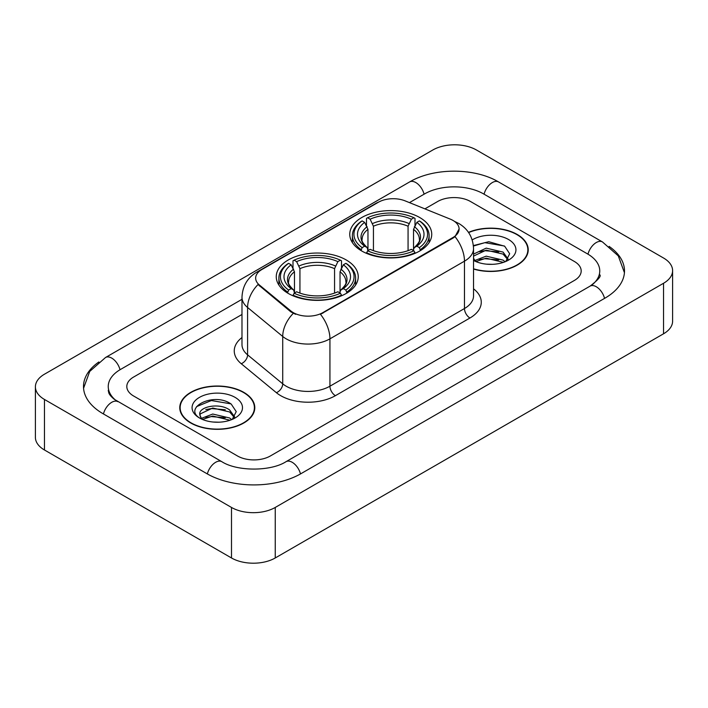 <?xml version="1.0" encoding="UTF-8"?>
<svg xmlns="http://www.w3.org/2000/svg" width="708" height="708" viewBox="0 0 708 708"><rect width="100%" height="100%" fill="white"/><g stroke="black" fill="none" stroke-linecap="round" stroke-linejoin="round"><path stroke-width="1.06" d="M346.239 259.969A40.993 23.665 0 0 0 301.564 254.836A40.993 23.665 0 0 0 276.262 276.704A40.993 23.665 0 0 0 288.262 293.439A40.993 23.665 0 0 0 332.937 298.572A40.993 23.665 0 0 0 358.239 276.704A40.993 23.665 0 0 0 346.239 259.969M419.738 217.533A40.993 23.665 0 0 0 375.063 212.4A40.993 23.665 0 0 0 349.761 234.268A40.993 23.665 0 0 0 361.761 251.004A40.993 23.665 0 0 0 406.436 256.137A40.993 23.665 0 0 0 431.738 234.268A40.993 23.665 0 0 0 419.738 217.533M452.987 220.436A20.886 12.054 0 0 0 450.2 219.091L405.162 200.886A20.886 12.054 0 0 0 378.426 202.231L261.765 269.589A20.886 12.054 0 0 0 255.65 278.111A20.886 12.054 0 0 0 259.42 285.023L290.953 311.024A20.886 12.054 0 0 0 322.83 312.635L452.987 237.49A20.886 12.054 0 0 0 459.103 228.967A20.886 12.054 0 0 0 452.987 220.436M473.537 269.049A37.515 21.656 0 0 0 528.23 249.8A37.515 21.656 0 0 0 517.247 234.49A37.515 21.656 0 0 0 468.484 232.366M243.8 392.365A37.515 21.656 0 0 0 202.922 387.665A37.515 21.656 0 0 0 179.77 407.675A37.515 21.656 0 0 0 190.753 422.986A37.515 21.656 0 0 0 231.631 427.685A37.515 21.656 0 0 0 254.791 407.675A37.515 21.656 0 0 0 243.8 392.365M180.151 409.622A37.515 21.656 0 0 0 180.027 410.206M459.103 228.967L455.014 236.64L452.987 238.109L320.476 314.317A27.072 15.629 60 0 1 329.937 338.84A30.94 17.859 180 0 1 286.182 338.84A30.94 17.859 180 0 1 282.722 336.459L247.588 307.484A30.94 17.859 180 0 1 241.986 297.245L241.986 344.601A30.94 17.859 0 0 0 247.588 354.85L282.722 383.825A30.94 17.859 0 0 0 286.182 386.205A30.94 17.859 0 0 0 329.937 386.205L464.475 308.529A30.94 17.859 0 0 0 473.537 295.9L473.537 248.543A30.94 17.859 180 0 1 464.475 261.172A27.072 15.629 -120 0 0 455.014 236.64M295.643 314.317L290.953 311.945L258.022 284.519A27.072 18.107 129.5 0 0 247.588 307.484L247.588 354.85A7.735 5.177 -50.5 0 1 241.251 363.726A38.675 22.329 180 0 1 241.986 337.521M237.516 455.987A23.205 13.399 0 0 0 270.323 455.987L574.4 280.43A23.205 13.399 0 0 0 581.188 270.96A23.205 13.399 0 0 0 574.4 261.491L470.484 201.497A23.205 13.399 0 0 0 437.677 201.497L424.906 208.869L437.677 201.497A23.205 13.399 0 0 1 470.484 201.497L574.4 261.491A23.205 13.399 0 0 1 581.188 270.96A23.205 13.399 0 0 1 574.4 280.43L270.323 455.987A23.205 13.399 0 0 1 237.516 455.987L133.6 395.993L237.516 455.987M241.986 314.476L133.6 377.045A23.205 13.399 0 0 0 126.812 386.524A23.205 13.399 0 0 0 133.6 395.993A23.205 13.399 0 0 1 126.812 386.524A23.205 13.399 0 0 1 133.6 377.045L241.986 314.476M254.535 410.206A37.515 21.656 0 0 0 254.402 409.622M527.973 252.331A37.515 21.656 0 0 0 527.849 251.756M473.537 268.801A37.126 21.435 0 0 0 527.849 249.8A37.126 21.435 0 0 0 516.973 234.649A37.126 21.435 0 0 0 468.634 232.578M486.529 264.155L492.361 264.332M474.944 260.456L486.201 256.163L503.078 260.11L505.123 261.756M475.98 261.535L486.201 258.172L503.45 262.367M473.537 257.951A17.479 10.089 0 0 0 476.13 261.677M473.537 254.632L473.838 253.942L486.201 248.145L503.078 252.092L508.105 259.031M473.537 256.641L473.838 255.951L486.201 250.154L503.078 254.101L507.707 259.553M473.537 260.456A25.214 14.558 0 0 0 508.548 260.101A25.214 14.558 0 0 0 508.548 239.508A25.214 14.558 0 0 0 472.192 239.932M505.724 261.509L509.671 253.747L504.68 246.225L488.75 241.711L473.378 245.588M475.121 261.234L473.537 259.376M473.422 246.048L484.821 242.676L504.335 245.995M479.263 251.703L484.821 250.694L498.751 251.889M479.263 259.721L484.821 258.712L498.751 259.907M191.027 422.835A37.126 21.435 0 0 0 231.481 427.482A37.126 21.435 0 0 0 254.402 407.675A37.126 21.435 0 0 0 243.525 392.524A37.126 21.435 0 0 0 203.072 387.878A37.126 21.435 0 0 0 180.151 407.675A37.126 21.435 0 0 0 191.027 422.835M213.081 422.03L218.914 422.198M201.497 418.331L212.754 414.038L229.64 417.986L231.684 419.623M202.532 419.41L212.754 416.038L230.003 420.242M201.674 419.109L199.868 414.879A17.479 10.089 0 0 0 202.692 419.552M234.658 416.906L229.64 409.967C219.144 402.135 197.559 406.967 199.868 414.879L199.798 414.109M199.913 415.118L200.391 413.817L212.754 408.02L229.64 411.968L234.26 417.419M232.277 419.375L236.233 411.622L231.233 404.091C213.542 391.374 182.106 408.135 200.258 418.401L200.346 418.463M235.109 397.383A25.214 14.558 0 0 0 199.452 397.383A25.214 14.558 0 0 0 199.452 417.968A25.214 14.558 0 0 0 235.109 417.968A25.214 14.558 0 0 0 235.109 397.383M196.576 406.622L211.382 400.542L230.888 403.861M205.824 409.578L211.382 408.569L225.312 409.764M205.824 417.596L211.382 416.587L225.312 417.782M361.027 250.57L362.124 247.641A36.816 21.258 0 0 1 362.124 220.905L364.655 222.365A33.258 19.204 0 0 0 364.655 246.172L367.16 247.596L367.965 250.579M367.965 249.366L367.965 229.365L364.655 222.365M366.496 225.533L366.496 218.374L367.594 217.745A36.816 21.258 0 0 1 413.906 217.745L411.375 219.206A33.258 19.204 0 0 0 370.125 219.206L373.435 226.215L373.435 250.659M408.065 250.659L408.065 226.215L411.375 219.206M366.496 252.694A38.365 22.152 0 0 0 415.003 252.694L413.906 250.791A36.816 21.258 0 0 1 367.594 250.791L366.496 253.349M415.003 253.349L415.003 252.694M362.124 220.905L361.027 221.533A38.365 22.152 0 0 0 352.389 235.534A38.365 22.152 0 0 0 361.027 249.535M413.906 217.745L415.003 218.374L415.003 225.533M367.594 250.791L370.125 249.331A33.258 19.204 0 0 0 411.375 249.331L413.906 250.791M364.655 246.172L362.124 247.641M370.125 219.206L367.594 217.745M367.16 226.666A29.745 17.178 0 0 0 367.16 247.596L367.302 247.685C363.071 243.605 361.354 240.826 362.133 239.366A28.612 16.523 0 0 1 367.965 229.365M420.472 249.535A38.365 22.152 0 0 0 429.11 235.534A38.365 22.152 0 0 0 420.472 221.533L419.375 220.905A36.816 21.258 0 0 1 419.375 247.641L420.472 250.57M419.375 247.641L416.844 246.172A33.258 19.204 0 0 0 416.844 222.365L419.375 220.905M416.844 222.365L413.534 229.365L413.534 249.366L414.339 247.596L416.844 246.172M413.534 229.365A28.612 16.523 0 0 1 419.366 239.366C420.145 240.835 418.428 243.614 414.207 247.685L414.339 247.596A29.745 17.178 0 0 0 414.339 226.666M413.534 250.579L413.534 249.366M287.528 293.006L288.625 290.076A36.816 21.258 0 0 1 288.625 263.341L291.156 264.801A33.258 19.204 0 0 0 291.156 288.607L293.661 290.032L294.466 293.015M294.466 291.802L294.466 271.801L291.156 264.801M292.997 267.969L292.997 260.81L294.094 260.181A36.816 21.258 0 0 1 340.406 260.181L337.875 261.641A33.258 19.204 0 0 0 296.625 261.641L299.935 268.651L299.935 293.094M334.565 293.094L334.565 268.651L337.875 261.641M292.997 295.13A38.365 22.152 0 0 0 341.504 295.13L340.406 293.227A36.816 21.258 0 0 1 294.094 293.227L292.997 295.785M341.504 295.785L341.504 295.13M288.625 263.341L287.528 263.969A38.365 22.152 0 0 0 278.89 277.97A38.365 22.152 0 0 0 287.528 291.97M340.406 260.181L341.504 260.81L341.504 267.969M294.094 293.227L296.625 291.767A33.258 19.204 0 0 0 337.875 291.767L340.406 293.227M291.156 288.607L288.625 290.076M296.625 261.641L294.094 260.181M293.661 269.102A29.745 17.178 0 0 0 293.661 290.032L293.793 290.121C289.572 286.041 287.846 283.262 288.634 281.802A28.612 16.523 0 0 1 294.466 271.801M346.973 291.97A38.365 22.152 0 0 0 355.611 277.97A38.365 22.152 0 0 0 346.973 263.969L345.876 263.341A36.816 21.258 0 0 1 345.876 290.076L346.973 293.006M345.876 290.076L343.345 288.607A33.258 19.204 0 0 0 343.345 264.801L345.876 263.341M343.345 264.801L340.035 271.801L340.035 291.802L340.84 290.032L343.345 288.607M340.035 271.801A28.612 16.523 0 0 1 345.867 281.802C346.646 283.271 344.92 286.05 340.698 290.121L340.84 290.032A29.745 17.178 0 0 0 340.84 269.102M340.035 293.015L340.035 291.802M592.038 284.926A41.763 24.116 0 0 0 599.756 270.96A41.763 24.116 0 0 0 587.525 253.906L483.608 193.921A41.763 24.116 0 0 0 424.552 193.921L409.472 202.621M241.986 299.316L120.475 369.47A41.763 24.116 0 0 0 108.244 386.524A41.763 24.116 0 0 0 115.962 400.48M231.498 507.45A30.94 17.859 0 0 0 275.244 507.45L663.538 283.271A30.94 17.859 0 0 0 672.6 270.642A30.94 17.859 0 0 0 663.538 258.013L476.502 150.025A30.94 17.859 0 0 0 432.756 150.025L44.462 374.205A30.94 17.859 0 0 0 35.4 386.834A30.94 17.859 0 0 0 44.462 399.462L231.498 507.45L231.498 557.975A30.94 17.859 0 0 0 275.244 557.975L663.538 333.795A30.94 17.859 0 0 0 672.6 321.166L672.6 270.642M35.4 386.834L35.4 437.358A30.94 17.859 0 0 0 44.462 449.987L231.498 557.975M98.881 361.965A66.517 38.4 0 0 0 83.5 386.524A66.517 38.4 0 0 0 102.979 413.676L206.886 473.67A66.517 38.4 0 0 0 300.953 473.67L605.021 298.112A66.517 38.4 0 0 0 624.5 270.96A66.517 38.4 0 0 0 609.119 246.402M259.42 285.023L259.42 285.944M290.953 311.024L290.953 311.945M322.83 312.635L322.83 313.255M452.987 237.49L452.987 238.109M335.406 395.675A7.735 4.469 60 0 1 329.937 386.205L329.937 338.84L464.475 261.172L464.475 308.529A7.735 4.469 60 0 0 469.944 318.007L335.406 395.675A38.675 22.329 180 0 1 280.713 395.675A38.675 22.329 180 0 1 276.386 392.692L241.251 363.726M473.537 248.543C473.006 237.419 468.121 229.073 458.864 223.516L454.961 221.613A27.072 12.673 112 0 0 454.598 221.48M259.464 271.164A27.072 15.629 -120 0 0 256.659 272.217C247.402 277.775 242.517 286.12 241.986 297.245M256.659 272.217L376.152 203.231A27.072 15.629 60 0 1 378.196 202.364M293.262 313.379A27.072 18.107 129.5 0 0 282.722 336.459L282.722 383.825A7.735 5.177 -50.5 0 1 276.386 392.692M473.537 288.82A38.675 22.329 180 0 1 469.944 318.007M408.065 226.215A28.612 16.523 0 0 0 373.435 226.215M408.87 223.516A29.745 17.178 0 0 0 372.629 223.516M334.565 268.651A28.612 16.523 0 0 0 299.935 268.651M335.371 265.951A29.745 17.178 0 0 0 299.13 265.951M300.484 473.935A12.372 7.142 -120 0 0 286.014 461.687C270.801 471.528 237.038 471.528 221.825 461.687L114.262 399.277C111.147 396.692 109.306 394.524 108.758 392.772L108.244 390.312M207.356 473.935A12.372 7.142 -60 0 1 221.825 461.687M103.448 413.941A12.372 7.142 -60 0 1 117.917 401.693M83.562 388.267L89.721 371.435L105.545 357.496A12.372 7.142 60 0 1 120.015 369.744M105.545 357.496L409.613 181.938A12.372 7.142 60 0 1 424.083 194.187M409.613 181.938C433.747 167.584 474.413 167.584 498.547 181.938A12.372 7.142 120 0 0 484.077 194.187M498.547 181.938L602.455 241.932A12.372 7.142 120 0 0 587.985 254.181M604.552 298.378A12.372 7.142 -120 0 0 590.083 286.129L286.014 461.687M275.244 557.975L275.244 507.45M44.462 449.987L44.462 399.462M663.538 333.795L663.538 283.271M376.152 203.231L381.108 200.922M527.849 252.906L527.849 249.8M254.402 410.782L254.402 407.675M180.151 410.782L180.151 407.675M352.389 242.605L352.389 235.534M429.11 242.605L429.11 235.534M278.89 285.041L278.89 277.97M355.611 285.041L355.611 277.97M624.438 272.704L618.279 255.871L602.455 241.932M599.756 274.748C601.481 276.005 598.251 279.793 590.083 286.129"/></g></svg>
